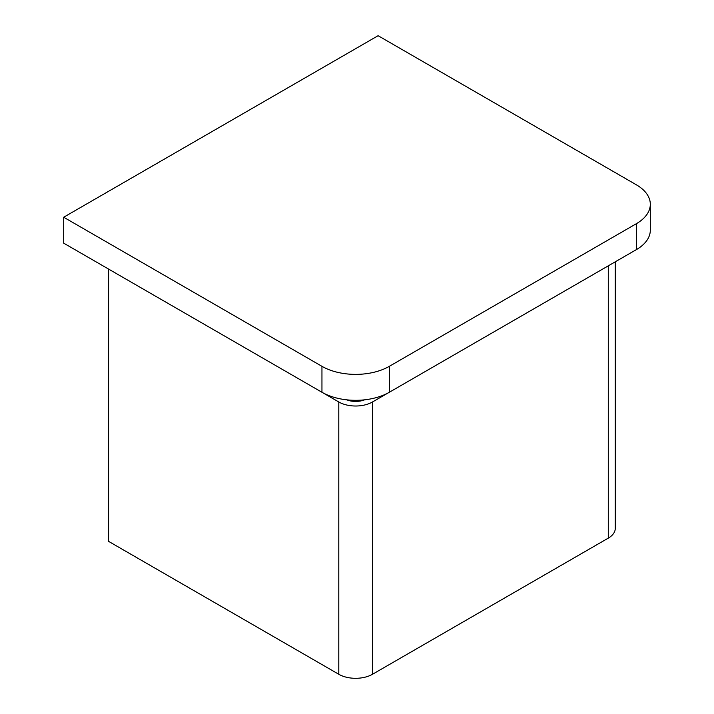 <?xml version="1.0" encoding="UTF-8"?>
<svg xmlns="http://www.w3.org/2000/svg" width="714" height="714" viewBox="0 0 714 714"><rect width="100%" height="100%" fill="white"/><g stroke="black" fill="none" stroke-linecap="round" stroke-linejoin="round"><path stroke-width="1.07" d="M650.311 204.258L650.311 230.185A47.642 27.507 180 0 1 636.361 249.632L636.361 223.705A47.642 27.507 0 0 0 650.311 204.258A47.642 27.507 0 0 0 636.361 184.81L378.099 35.7L63.689 217.226L321.952 366.327A47.642 27.507 0 0 0 389.326 366.327L636.361 223.705M389.326 366.327L389.326 392.263L636.361 249.632M389.326 392.263A47.642 27.507 180 0 1 321.952 392.263L321.952 366.327M63.689 217.226L63.689 243.153L321.952 392.263M615.263 261.815L615.263 528.405A23.821 13.753 180 0 1 608.283 538.133L372.485 674.275A23.821 13.753 180 0 1 338.793 674.275L108.599 541.373L108.599 269.089L338.793 401.982A23.821 13.753 0 0 0 372.485 401.982L608.283 265.84A23.821 13.753 0 0 0 608.39 265.786M364.613 399.822A15.878 9.166 180 0 1 346.665 399.822M608.283 538.133L608.283 265.84M372.485 674.275L372.485 401.982M338.793 674.275L338.793 401.982"/></g></svg>
